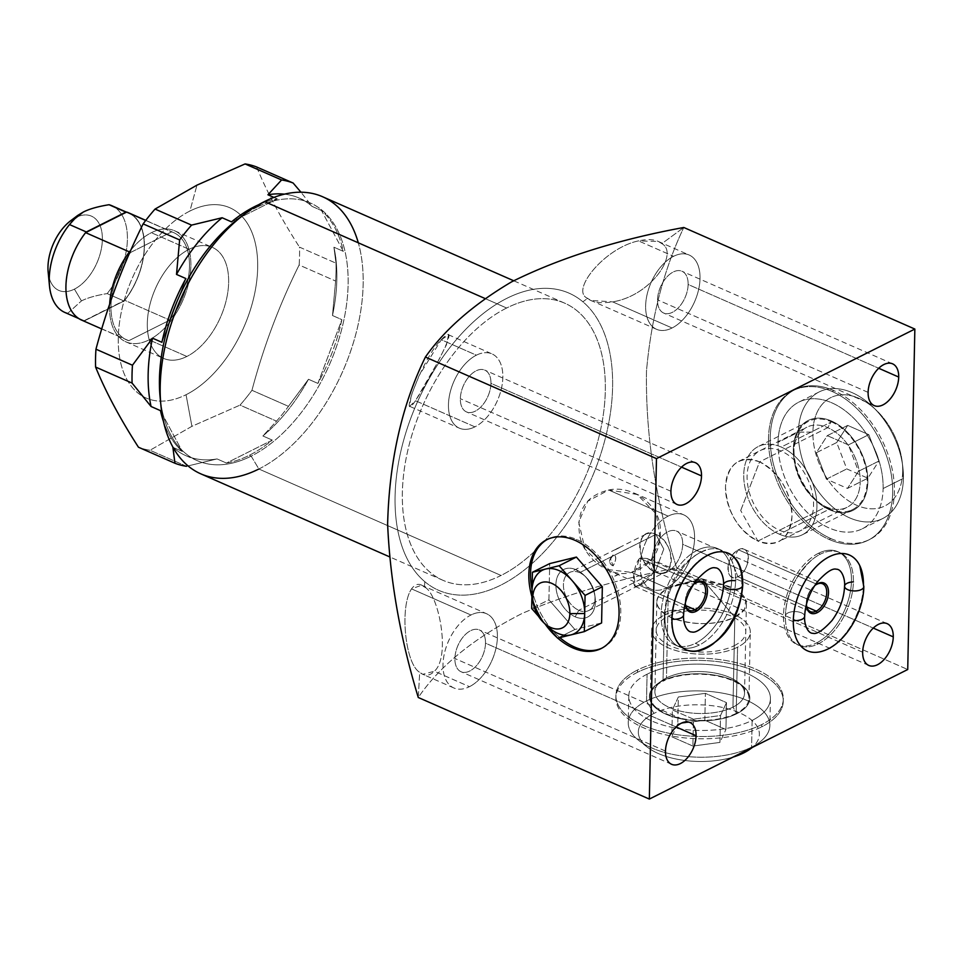 <?xml version="1.0" encoding="UTF-8"?>
<svg xmlns="http://www.w3.org/2000/svg" width="963" height="963" viewBox="0 0 963 963"><rect width="100%" height="100%" fill="white"/><g stroke="black" fill="none" stroke-linecap="round" stroke-linejoin="round"><path stroke-width="0.72" stroke-dasharray="4.82 3.61" d="M67.615 313.432L81.458 300.901L67.615 313.432L84.467 320.835A58.31 34.187 -66.3 0 1 84.07 320.727A58.31 34.187 113.7 0 1 85.924 232.48A58.31 34.187 113.7 0 0 81.711 319.86A58.31 34.187 113.7 0 0 84.07 320.727A58.31 34.187 113.7 0 0 84.467 320.835L67.615 313.432A58.31 34.187 -66.3 0 1 64.858 312.457M70.684 220.744A40.566 23.774 -66.3 0 1 75.921 217.457A40.566 23.774 -66.3 0 1 102.367 239.655A40.566 23.774 -66.3 0 1 74.416 289.129L81.458 300.901L74.416 289.129A40.566 23.774 -66.3 0 1 48.15 271.999M74.344 218.3A40.566 23.774 -66.3 0 1 75.921 217.457L83.324 212.029L75.921 217.457A40.566 23.774 -66.3 0 1 102.367 239.655A40.566 23.774 -66.3 0 1 74.416 289.129A40.566 23.774 -66.3 0 1 49.245 278.006M124.022 301.01A58.31 34.187 113.7 0 0 124.432 300.492A58.31 34.187 113.7 0 0 128.645 213.112A58.31 34.187 113.7 0 0 126.273 212.245A58.31 34.187 113.7 0 1 124.432 300.492A58.31 34.187 -66.3 0 1 124.022 301.01L107.17 293.595L124.022 301.01L84.467 320.835L124.022 301.01M111.792 205.697A58.31 34.187 -66.3 0 1 107.17 293.595A58.31 34.187 113.7 0 0 114.38 207.069M81.458 300.901C87.513 297.832 96.083 295.4 107.17 293.595C96.083 295.4 87.513 297.832 81.458 300.901M69.48 224.56L71.936 220.972M186.497 466.297L150.011 450.251A152.106 89.162 -66.3 0 1 138.455 447.217A152.106 89.162 113.7 0 0 150.011 450.251L186.497 466.297L217.072 458.93L226.474 463.059L272.276 440.091A140.694 82.481 -66.3 0 1 249.297 455.294A140.694 82.481 -66.3 0 1 226.474 463.059L272.276 440.091L262.875 435.962L276.525 421.156A152.106 89.162 113.7 0 0 288.455 406.338L251.957 390.304A152.106 89.162 -66.3 0 1 240.04 405.11L276.525 421.156L240.04 405.11L191.914 426.32L150.011 450.251L191.914 426.32L240.04 405.11A152.106 89.162 113.7 0 0 251.957 390.304L288.455 406.338L308.497 379.278L317.898 383.418L341.889 319.668A140.694 82.481 -66.3 0 1 317.898 383.418L341.889 319.668L332.488 315.527L335.618 281.04A152.106 89.162 113.7 0 0 335.991 263.176L299.505 247.13A152.106 89.162 -66.3 0 1 299.132 264.994L335.618 281.04L299.132 264.994C279.294 304.946 263.573 346.716 251.957 390.304C263.573 346.716 279.294 304.946 299.132 264.994A152.106 89.162 113.7 0 0 299.505 247.13L335.991 263.176L333.92 247.202L343.322 251.343L321.522 210.56A140.694 82.481 -66.3 0 1 343.322 251.343L321.522 210.56L312.12 206.419L300.962 192.215L312.12 206.419A140.694 82.481 113.7 0 0 284.41 194.165A140.694 82.481 -66.3 0 1 299.12 198.053A140.694 82.481 -66.3 0 1 312.12 206.419L321.522 210.56A140.694 82.481 -66.3 0 1 343.322 251.343L333.92 247.202L335.991 263.176A152.106 89.162 -66.3 0 1 335.618 281.04L332.488 315.527A140.694 82.481 113.7 0 0 336.219 261.972A140.694 82.481 113.7 0 0 333.92 247.202A140.694 82.481 -66.3 0 1 332.488 315.527L341.889 319.668A140.694 82.481 -66.3 0 1 317.898 383.418L308.497 379.278L288.455 406.338A152.106 89.162 -66.3 0 1 276.525 421.156L262.875 435.962A140.694 82.481 113.7 0 0 308.497 379.278A140.694 82.481 -66.3 0 1 262.875 435.962L272.276 440.091A140.694 82.481 -66.3 0 1 249.297 455.294A140.694 82.481 -66.3 0 1 226.474 463.059L217.072 458.93L186.497 466.297M189.904 211.053A103.944 60.934 -66.3 0 1 257.675 267.943A103.944 60.934 -66.3 0 1 186.052 394.722A103.944 60.934 -66.3 0 1 118.28 337.832A103.944 60.934 -66.3 0 1 189.904 211.053A103.944 60.934 -66.3 0 1 257.675 267.943A103.944 60.934 -66.3 0 1 186.052 394.722L191.914 426.32L186.052 394.722A103.944 60.934 -66.3 0 1 118.28 337.832A103.944 60.934 -66.3 0 1 189.904 211.053L196.97 185.137L189.904 211.053M189.097 249.309A60.645 35.547 113.7 0 0 147.315 323.267A60.645 35.547 113.7 0 0 186.858 356.466A60.645 35.547 113.7 0 0 228.64 282.496A60.645 35.547 113.7 0 0 189.097 249.309A60.645 35.547 113.7 0 0 149.566 306.078A60.645 35.547 113.7 0 0 163.578 358.392A60.645 35.547 113.7 0 0 186.858 356.466L149.096 339.867A60.645 35.547 -66.3 0 1 125.816 341.793A60.645 35.547 -66.3 0 1 109.662 304.115A60.645 35.547 -66.3 0 0 149.096 339.867L186.858 356.466A60.645 35.547 113.7 0 0 226.389 299.698A60.645 35.547 113.7 0 0 212.378 247.371A60.645 35.547 113.7 0 0 189.097 249.309L151.347 232.709L189.097 249.309M173.003 447.338L182.284 451.418L160.472 410.635L182.284 451.418A140.694 82.481 -66.3 0 1 163.397 421.252A140.694 82.481 -66.3 0 0 182.284 451.418L172.883 447.289A140.694 82.481 113.7 0 0 217.072 458.93A140.694 82.481 -66.3 0 1 185.871 455.655A140.694 82.481 -66.3 0 1 173.063 447.446M185.907 278.56L161.904 342.31L185.907 278.56M258.578 204.746A140.694 82.481 -66.3 0 1 277.332 198.908L231.529 221.875L277.332 198.908L273.913 197.403L277.332 198.908A140.694 82.481 -66.3 0 0 258.578 204.746M256.639 166.972C266.811 191.878 281.1 218.601 299.505 247.13C281.1 218.601 266.811 191.878 256.639 166.972M255.002 206.889L256.387 207.502A140.694 82.481 113.7 0 0 241.532 216.47A140.694 82.481 -66.3 0 1 256.387 207.502L264.476 201.568L256.387 207.502L255.002 206.889M160.52 400.764A140.694 82.481 113.7 0 0 197.162 460.615A140.694 82.481 113.7 0 0 251.174 456.125L249.297 455.294L251.174 456.125A140.694 82.481 -66.3 0 1 160.063 396.696M322.581 196.741A151.347 88.716 -66.3 0 1 357.538 327.324A151.347 88.716 -66.3 0 1 258.878 469.005L501.037 575.465A151.347 88.716 113.7 0 0 599.696 433.771A151.347 88.716 113.7 0 0 564.739 303.189A151.347 88.716 113.7 0 0 506.634 308.016L484.979 298.494L506.634 308.016A151.347 88.716 113.7 0 0 407.975 449.709A151.347 88.716 113.7 0 0 442.932 580.292A151.347 88.716 113.7 0 0 501.037 575.465L258.878 469.005L251.174 456.125A140.694 82.481 113.7 0 0 342.9 324.411A140.694 82.481 113.7 0 0 310.399 203.012A140.694 82.481 113.7 0 0 256.387 207.502A140.694 82.481 -66.3 0 1 348.125 284.506A140.694 82.481 -66.3 0 1 251.174 456.125L258.878 469.005A151.347 88.716 -66.3 0 1 200.773 473.832M258.878 469.005A151.347 88.716 113.7 0 0 358.308 242.808M130.775 213.906A58.562 34.331 -66.3 0 1 124.757 300.324L83.745 320.896A58.562 34.331 -66.3 0 1 81.602 320.089M130.86 250.079A60.645 35.547 -66.3 0 1 151.347 232.709A60.645 35.547 -66.3 0 1 174.628 230.771A60.645 35.547 -66.3 0 1 188.628 283.098A60.645 35.547 -66.3 0 1 149.096 339.867A60.645 35.547 -66.3 0 0 190.879 265.896A60.645 35.547 -66.3 0 0 151.347 232.709A60.645 35.547 -66.3 0 0 130.86 250.079M128.789 340.697L83.745 320.896L128.789 340.697L169.801 320.125A58.562 34.331 113.7 0 0 171.655 231.878L130.643 252.438A58.562 34.331 113.7 0 0 126.659 339.891A58.562 34.331 113.7 0 0 128.789 340.697L169.801 320.125A58.562 34.331 113.7 0 0 173.785 232.673A58.562 34.331 113.7 0 0 171.655 231.878L145.702 220.467L171.655 231.878L130.643 252.438A58.562 34.331 113.7 0 0 128.789 340.697M129.427 251.909L130.643 252.438L129.427 251.909M128.741 212.871A58.562 34.331 -66.3 0 1 124.757 300.324L169.801 320.125L124.757 300.324L83.745 320.896M713.992 643.176A52.676 30.876 113.7 0 0 742.485 578.366A52.676 30.876 113.7 0 1 713.992 643.176M793.307 620.497A52.303 30.66 113.7 0 0 827.41 649.122A52.303 30.66 113.7 0 0 863.45 585.335A52.303 30.66 -66.3 0 1 822.125 651.253M424.791 581.676A162.241 95.108 -66.3 0 1 429.029 378.953A162.241 95.108 -66.3 0 1 582.892 301.804A162.241 95.108 -66.3 0 1 578.643 504.528A162.241 95.108 -66.3 0 1 424.791 581.676A162.241 95.108 -66.3 0 1 429.029 378.953A162.241 95.108 -66.3 0 1 582.892 301.804L587.586 298.337C569.807 290.874 604.632 247.936 638.493 240.882L658.367 241.484L661.846 243.639C679.264 253.137 651.397 295.713 612.661 301.864L672.078 327.986A40.566 23.774 -66.3 0 1 645.631 305.789A40.566 23.774 -66.3 0 1 673.582 256.314A40.566 23.774 -66.3 0 1 700.029 278.512A40.566 23.774 -66.3 0 1 672.078 327.986A40.566 23.774 113.7 0 0 698.524 290.007A40.566 23.774 113.7 0 0 689.159 255.014A40.566 23.774 113.7 0 0 673.582 256.314L638.493 240.882L673.582 256.314A40.566 23.774 113.7 0 0 647.148 294.281A40.566 23.774 113.7 0 0 656.513 329.274A40.566 23.774 113.7 0 0 672.078 327.986L612.661 301.864L590.921 300.432L587.586 298.337C569.807 290.874 604.632 247.936 638.493 240.882C649.074 238.571 656.862 239.486 661.846 243.639L683.79 227.485L661.846 243.639C679.264 253.137 651.397 295.713 612.661 301.864C600.539 303.646 592.173 302.466 587.586 298.337L582.892 301.804A162.241 95.108 -66.3 0 1 578.643 504.528A162.241 95.108 -66.3 0 1 424.791 581.676L424.478 587.069C438.478 592.883 451.166 656.694 434.361 671.247L469.463 686.679A40.566 23.774 -66.3 0 1 443.004 664.482A40.566 23.774 -66.3 0 1 470.955 615.008A40.566 23.774 -66.3 0 1 497.402 637.205A40.566 23.774 -66.3 0 1 469.463 686.679A40.566 23.774 113.7 0 0 495.897 648.713A40.566 23.774 113.7 0 0 486.532 613.708A40.566 23.774 113.7 0 0 470.955 615.008L411.538 588.887L421.65 585.191L424.478 587.069L424.791 581.676M506.634 308.016A151.347 88.716 113.7 0 0 402.353 492.623A151.347 88.716 113.7 0 0 501.037 575.465A151.347 88.716 113.7 0 0 605.318 390.858A151.347 88.716 113.7 0 0 506.634 308.016M676.652 567.941C655.514 500.11 645.463 434.433 646.498 370.911C651.301 317.513 663.736 269.712 683.79 227.485C663.736 269.712 651.301 317.513 646.498 370.911C645.463 434.433 655.514 500.11 676.652 567.941L907.724 669.514L676.652 567.941C619.269 578.835 567.893 593.942 522.5 613.275C474.687 637.518 439.947 665.589 418.279 697.501L419.699 672.306C405.206 664.109 399.38 606.714 411.538 588.887L470.955 615.008A40.566 23.774 113.7 0 0 444.521 652.974A40.566 23.774 113.7 0 0 453.886 687.979A40.566 23.774 113.7 0 0 469.463 686.679L434.361 671.247L422.781 674.305L419.699 672.306C405.206 664.109 399.38 606.714 411.538 588.887C415.498 583.518 419.808 582.904 424.478 587.069C438.478 592.883 451.166 656.694 434.361 671.247C429.594 676.122 424.707 676.471 419.699 672.306L418.279 697.501C439.947 665.589 474.687 637.518 522.5 613.275C567.881 593.942 619.269 578.835 676.652 567.941M830.768 538.534A83.709 55.36 -116.6 0 0 894.398 491.864A83.709 55.36 -116.6 0 0 833.874 390.617A83.709 55.36 -116.6 0 0 770.231 437.286A83.709 55.36 -116.6 0 0 830.768 538.534L829.047 539.4A83.709 55.36 63.4 0 1 768.51 438.141A83.709 55.36 63.4 0 1 832.14 391.484A83.709 55.36 63.4 0 1 892.677 492.731A83.709 55.36 63.4 0 1 829.047 539.4A83.709 55.36 -116.6 0 0 868.108 540.267A83.709 55.36 -116.6 0 0 889.692 466.754A83.709 55.36 -116.6 0 0 832.14 391.484L833.874 390.617A83.709 55.36 63.4 0 1 891.425 465.887A83.709 55.36 63.4 0 1 869.842 539.4A83.709 55.36 63.4 0 1 830.768 538.534A83.709 55.36 63.4 0 1 773.217 463.263A83.709 55.36 63.4 0 1 794.8 389.75A83.709 55.36 63.4 0 1 833.874 390.617L832.14 391.484A83.709 55.36 -116.6 0 0 793.067 390.605A83.709 55.36 -116.6 0 0 771.483 464.13A83.709 55.36 -116.6 0 0 829.047 539.4L830.768 538.534M637.482 672.294A83.709 39.17 1.2 0 0 643.44 727.727A83.709 39.17 1.2 0 0 761.649 726.872A83.709 39.17 1.2 0 0 755.69 671.44A83.709 39.17 1.2 0 0 637.482 672.294L637.53 670.007A83.709 39.17 -178.8 0 1 755.738 669.165A83.709 39.17 -178.8 0 1 761.697 724.597A83.709 39.17 -178.8 0 1 643.477 725.452A83.709 39.17 -178.8 0 1 637.53 670.007A83.709 39.17 1.2 0 0 615.923 695.551A83.709 39.17 1.2 0 0 669.153 733.3A83.709 39.17 1.2 0 0 761.697 724.597L761.649 726.872A83.709 39.17 -178.8 0 1 669.104 735.576A83.709 39.17 -178.8 0 1 615.875 697.826A83.709 39.17 -178.8 0 1 637.482 672.294A83.709 39.17 -178.8 0 1 730.014 663.579A83.709 39.17 -178.8 0 1 783.256 701.329A83.709 39.17 -178.8 0 1 761.649 726.872L761.697 724.597A83.709 39.17 1.2 0 0 783.304 699.054A83.709 39.17 1.2 0 0 730.062 661.304A83.709 39.17 1.2 0 0 637.53 670.007L637.482 672.294M557.746 638.12A60.838 40.241 63.4 0 1 557.059 637.506A60.838 40.241 -116.6 0 0 557.746 638.12M545.01 623.904A60.838 40.241 63.4 0 1 531.913 596.699A60.838 40.241 -116.6 0 0 545.01 623.904M688.136 284.47A22.811 13.374 113.7 0 0 673.257 271.987A22.811 13.374 113.7 0 0 657.536 299.818A22.811 13.374 113.7 0 0 672.415 312.301A22.811 13.374 113.7 0 0 688.136 284.47L878.713 368.263L688.136 284.47A22.811 13.374 -66.3 0 1 679.493 306.523A22.811 13.374 -66.3 0 1 663.651 313.035A22.811 13.374 -66.3 0 1 657.536 299.818A22.811 13.374 -66.3 0 1 666.179 277.765A22.811 13.374 -66.3 0 1 682.021 271.265A22.811 13.374 -66.3 0 1 688.136 284.47M476.396 355.178A40.566 23.774 -66.3 0 1 502.842 377.388A40.566 23.774 -66.3 0 1 474.903 426.862A40.566 23.774 -66.3 0 1 448.457 404.653A40.566 23.774 -66.3 0 1 476.396 355.178L441.307 339.758L448.541 334.823L446.447 344.814L436.323 364.616L415.474 400.728L474.903 426.862A40.566 23.774 113.7 0 0 501.338 388.883A40.566 23.774 113.7 0 0 491.973 353.89A40.566 23.774 113.7 0 0 476.396 355.178A40.566 23.774 113.7 0 0 449.962 393.157A40.566 23.774 113.7 0 0 459.327 428.15A40.566 23.774 113.7 0 0 474.903 426.862L415.474 400.728L409.696 406.23L411.177 395.697L419.001 375.787L441.307 339.758L476.396 355.178M490.949 383.346A22.811 13.374 113.7 0 0 476.071 370.863A22.811 13.374 113.7 0 0 460.35 398.694A22.811 13.374 113.7 0 0 475.228 411.177A22.811 13.374 113.7 0 0 490.949 383.346L681.539 467.127L490.949 383.346A22.811 13.374 -66.3 0 1 482.307 405.399A22.811 13.374 -66.3 0 1 466.465 411.911A22.811 13.374 -66.3 0 1 460.35 398.694A22.811 13.374 -66.3 0 1 468.993 376.641A22.811 13.374 -66.3 0 1 484.834 370.129A22.811 13.374 -66.3 0 1 490.949 383.346M485.508 643.176A22.811 13.374 113.7 0 0 470.63 630.681A22.811 13.374 113.7 0 0 454.909 658.511A22.811 13.374 113.7 0 0 469.788 671.006A22.811 13.374 113.7 0 0 485.508 643.176L676.086 726.957L485.508 643.176A22.811 13.374 -66.3 0 1 476.866 665.216A22.811 13.374 -66.3 0 1 461.024 671.729A22.811 13.374 -66.3 0 1 454.909 658.511A22.811 13.374 -66.3 0 1 463.552 636.459A22.811 13.374 -66.3 0 1 479.393 629.958A22.811 13.374 -66.3 0 1 485.508 643.176M668.141 516.132A40.566 23.774 -66.3 0 1 694.588 538.329A40.566 23.774 -66.3 0 1 666.637 587.803A40.566 23.774 -66.3 0 1 640.19 565.606A40.566 23.774 -66.3 0 1 668.141 516.132L608.712 490.011L637.037 494.428L656.285 514.061L660.353 539.196L650.844 560.562L631.547 572.383L666.637 587.803A40.566 23.774 113.7 0 0 693.083 549.837A40.566 23.774 113.7 0 0 683.718 514.844A40.566 23.774 113.7 0 0 668.141 516.132A40.566 23.774 113.7 0 0 641.695 554.11A40.566 23.774 113.7 0 0 651.072 589.103A40.566 23.774 113.7 0 0 666.637 587.803L631.547 572.383L606.16 569.338L584.962 549.103L578.739 522.115L587.803 501.169L608.712 490.011L668.141 516.132M682.695 544.3A22.811 13.374 113.7 0 0 667.816 531.817A22.811 13.374 113.7 0 0 652.095 559.635A22.811 13.374 113.7 0 0 666.974 572.13A22.811 13.374 113.7 0 0 682.695 544.3L873.272 628.081L682.695 544.3A22.811 13.374 -66.3 0 1 674.052 566.352A22.811 13.374 -66.3 0 1 658.211 572.853A22.811 13.374 -66.3 0 1 652.095 559.635A22.811 13.374 -66.3 0 1 660.738 537.595A22.811 13.374 -66.3 0 1 676.568 531.082A22.811 13.374 -66.3 0 1 682.695 544.3M670.922 491.262L460.35 398.694L670.922 491.262M665.481 751.08L454.909 658.511L665.481 751.08M862.667 652.216L652.095 559.635L862.667 652.216M868.108 392.386L657.536 299.818L868.108 392.386M441.307 339.758C464.876 315.057 427.632 382.179 415.474 400.728C397.382 427.704 422.649 356.996 441.307 339.758M608.712 490.011C631.463 484.822 657.789 503.781 660.137 526.027C662.075 550.078 652.541 565.534 631.547 572.383C611.722 578.643 584.3 560.009 579.654 535.332C576.175 510.751 585.853 495.644 608.712 490.011M883.119 488.53A70.829 46.838 -116.6 0 0 831.9 402.859A70.829 46.838 -116.6 0 0 778.056 442.342A70.829 46.838 -116.6 0 0 829.275 528.025A70.829 46.838 -116.6 0 0 883.119 488.53A70.829 46.838 -116.6 0 0 854.554 419.061A70.829 46.838 -116.6 0 0 798.845 402.125A70.829 46.838 -116.6 0 0 778.056 442.342L798.363 432.17A70.829 46.838 63.4 0 1 819.14 391.941A70.829 46.838 63.4 0 1 874.849 408.89A70.829 46.838 63.4 0 1 903.414 478.358L883.119 488.53L903.414 478.358A70.829 46.838 -116.6 0 0 902.788 466.634A70.829 46.838 -116.6 0 0 872.815 406.868A70.829 46.838 -116.6 0 0 798.363 432.17L812.892 432.062A60.537 40.037 63.4 0 1 876.535 410.443A60.537 40.037 63.4 0 1 902.15 461.518A60.537 40.037 63.4 0 1 902.692 471.533L903.414 478.358A70.829 46.838 63.4 0 1 882.638 518.576A70.829 46.838 63.4 0 1 826.928 501.639A70.829 46.838 63.4 0 1 798.363 432.17L778.056 442.342A70.829 46.838 -116.6 0 0 806.633 511.81A70.829 46.838 -116.6 0 0 862.342 528.759A70.829 46.838 -116.6 0 0 883.119 488.53M647.076 674.208A70.829 33.151 1.2 0 0 652.12 721.118A70.829 33.151 1.2 0 0 752.139 720.396A70.829 33.151 1.2 0 0 747.107 673.486A70.829 33.151 1.2 0 0 647.076 674.208A70.829 33.151 1.2 0 0 628.803 695.816A70.829 33.151 1.2 0 0 673.847 727.763A70.829 33.151 1.2 0 0 752.139 720.396L751.585 747.144A70.829 33.151 -178.8 0 1 673.281 754.51A70.829 33.151 -178.8 0 1 628.237 722.563A70.829 33.151 -178.8 0 1 646.522 700.956L647.076 674.208L646.522 700.956A70.829 33.151 1.2 0 0 638.613 740.342A70.829 33.151 1.2 0 0 751.585 747.144L748.72 749.238L751.585 747.144L752.139 720.396A70.829 33.151 1.2 0 0 770.424 698.789A70.829 33.151 1.2 0 0 725.38 666.841A70.829 33.151 1.2 0 0 647.076 674.208M663.772 549.079L655.141 572.034C675.484 582.158 676.327 542.193 655.923 534.405L663.772 549.079L655.923 534.405A21.294 14.084 63.4 0 1 670.573 553.556A21.294 14.084 63.4 0 1 665.084 572.251A21.294 14.084 63.4 0 1 655.141 572.034L578.811 610.301A21.294 14.084 -116.6 0 0 588.754 610.53A21.294 14.084 -116.6 0 0 594.243 591.824A21.294 14.084 -116.6 0 0 579.606 572.672L655.923 534.405C635.58 524.281 634.737 564.246 655.141 572.034L663.772 549.079M639.673 558.275C631.716 566.954 631.475 595.002 639.107 585.155C646.137 582.41 651.157 577.451 654.166 570.265C653.227 560.863 648.388 556.867 639.673 558.275L695.743 582.928L639.673 558.275L646.859 558.396L653.564 572.419L639.107 585.155L635.171 586.467L634.087 574.935L639.673 558.275M575.152 616.802A26.615 17.599 -116.6 0 0 595.146 597.554A26.615 17.599 -116.6 0 0 583.879 575.092A26.615 17.599 -116.6 0 0 576.139 569.759L579.606 572.672A21.294 14.084 63.4 0 1 585.805 576.945A21.294 14.084 63.4 0 1 594.809 594.905A21.294 14.084 63.4 0 1 578.811 610.301L575.152 616.802L578.811 610.301L655.141 572.034A21.294 14.084 63.4 0 1 640.503 552.882A21.294 14.084 63.4 0 1 645.992 534.176A21.294 14.084 63.4 0 1 655.923 534.405L579.606 572.672A21.294 14.084 -116.6 0 0 569.663 572.455A21.294 14.084 -116.6 0 0 564.174 591.15A21.294 14.084 -116.6 0 0 578.811 610.301A21.294 14.084 63.4 0 1 563.415 584.541A21.294 14.084 63.4 0 1 579.606 572.672L576.139 569.759A26.615 17.599 -116.6 0 0 555.904 584.601A26.615 17.599 -116.6 0 0 575.152 616.802A26.615 17.599 -116.6 0 0 595.387 601.959A26.615 17.599 -116.6 0 0 576.139 569.759A26.615 17.599 -116.6 0 0 555.904 584.601A26.615 17.599 -116.6 0 0 575.152 616.802M602.056 648.075A60.838 40.241 -116.6 0 0 618.764 594.905A60.838 40.241 -116.6 0 0 576.765 539.521A60.838 40.241 -116.6 0 0 547.526 539.328A60.838 40.241 63.4 0 1 548.368 538.895A60.838 40.241 63.4 0 1 576.765 539.521A60.838 40.241 63.4 0 1 618.595 594.231A60.838 40.241 63.4 0 1 602.91 647.666A60.838 40.241 63.4 0 1 602.056 648.075M532.07 589.573A60.838 40.241 -116.6 0 0 559.828 637.602A60.838 40.241 63.4 0 1 532.07 589.573M601.586 622.953L574.887 629.489L548.934 599.817L549.692 563.608L548.934 599.817L531.672 608.472L548.934 599.817L574.887 629.489L557.613 638.144L574.887 629.489L601.586 622.953M575.067 540.375L576.765 539.521L575.067 540.375M619.365 547.706L615.297 549.753L619.365 547.706A15.215 8.92 113.7 0 0 615.297 549.753L619.365 547.706L615.297 549.753A15.215 8.92 -66.3 0 1 619.365 547.706M618.824 574.044L614.743 576.091A15.215 8.92 113.7 0 0 618.824 574.044A15.215 8.92 -66.3 0 1 614.743 576.091L618.824 574.044M613.142 565.835C608.484 563.632 608.556 559.888 613.383 554.616C616.476 556.133 616.392 559.876 613.142 565.835L610.542 559.034L613.383 554.616C608.315 560.069 608.231 563.812 613.142 565.835C616.537 559.647 616.609 555.904 613.383 554.616L610.542 559.034L613.142 565.835M694.167 583.867A15.215 8.92 113.7 0 0 685.379 603.861A15.215 8.92 -66.3 0 1 685.319 603.38A15.215 8.92 -66.3 0 1 693.769 584.156A15.215 8.92 -66.3 0 1 694.167 583.867M685.74 605.655L639.107 585.155L685.74 605.655M693.48 584.445A16.479 9.654 113.7 0 0 685.343 602.97A16.479 9.654 -66.3 0 1 693.48 584.445M697.368 550.234A52.676 30.876 113.7 0 0 661.075 614.49A52.676 30.876 113.7 0 0 695.418 643.32A52.676 30.876 113.7 0 0 731.724 579.064A52.676 30.876 113.7 0 0 697.368 550.234L701.257 551.931A52.676 30.876 113.7 0 0 664.952 616.188A52.676 30.876 113.7 0 0 679.071 646.703A52.676 30.876 113.7 0 0 699.307 645.029L695.418 643.32A52.676 30.876 -66.3 0 1 675.195 645.005A52.676 30.876 -66.3 0 1 663.025 599.552A52.676 30.876 -66.3 0 1 697.368 550.234A52.676 30.876 -66.3 0 1 717.591 548.549A52.676 30.876 -66.3 0 1 729.761 594.002A52.676 30.876 -66.3 0 1 695.418 643.32L699.307 645.029A52.676 30.876 113.7 0 0 735.6 580.773A52.676 30.876 113.7 0 0 721.48 550.258A52.676 30.876 113.7 0 0 701.257 551.931L697.368 550.234M671.488 619.065A52.676 30.876 -66.3 0 1 707.781 554.808L707.781 554.808A52.676 30.876 -66.3 0 1 728.004 553.123A52.676 30.876 -66.3 0 1 728.257 553.244A52.676 30.876 -66.3 0 0 707.781 554.808A52.676 30.876 -66.3 0 0 671.488 619.065A9.63 4.514 1.2 0 0 671.981 619.125A9.63 4.514 -178.8 0 1 671.488 619.065A52.676 30.876 -66.3 0 0 685.608 649.58A52.676 30.876 -66.3 0 0 685.849 649.688A52.676 30.876 -66.3 0 1 671.488 619.065M736.996 561.2A52.676 30.876 -66.3 0 1 742.124 583.638A52.676 30.876 -66.3 0 1 705.831 647.894A52.676 30.876 -66.3 0 1 697.633 650.735M731.615 560.382L738.416 549.801C725.271 555.567 724.67 584.108 737.851 576.681L731.615 560.382L737.851 576.681A15.215 8.92 -66.3 0 1 732.012 577.162A15.215 8.92 -66.3 0 1 728.497 564.041A15.215 8.92 -66.3 0 1 738.416 549.801L816.817 584.264L738.416 549.801L731.615 560.382M815.24 585.215A15.215 8.92 113.7 0 0 806.452 605.209A15.215 8.92 -66.3 0 1 806.404 604.728A15.215 8.92 -66.3 0 1 814.854 585.504A15.215 8.92 -66.3 0 1 815.24 585.215M806.825 607.003L737.851 576.681C750.996 570.915 751.585 542.374 738.416 549.801A15.215 8.92 -66.3 0 1 744.255 549.319A15.215 8.92 -66.3 0 1 747.77 562.44A15.215 8.92 -66.3 0 1 737.851 576.681L806.825 607.003M814.566 585.793A16.479 9.654 113.7 0 0 806.416 604.307A16.479 9.654 -66.3 0 1 814.566 585.793M818.406 553.328A50.702 29.721 113.7 0 0 783.473 615.164A50.702 29.721 113.7 0 0 816.54 642.923A50.702 29.721 113.7 0 0 851.473 581.074A50.702 29.721 113.7 0 0 818.406 553.328L820.344 554.17A50.702 29.721 113.7 0 0 785.411 616.019A50.702 29.721 113.7 0 0 799.001 645.391A50.702 29.721 113.7 0 0 818.466 643.765L816.54 642.923A50.702 29.721 -66.3 0 1 797.063 644.536A50.702 29.721 -66.3 0 1 785.363 600.792A50.702 29.721 -66.3 0 1 818.406 553.328A50.702 29.721 -66.3 0 1 837.882 551.703A50.702 29.721 -66.3 0 1 849.583 595.459A50.702 29.721 -66.3 0 1 816.54 642.923L818.466 643.765A50.702 29.721 113.7 0 0 853.399 581.929A50.702 29.721 113.7 0 0 839.808 552.557A50.702 29.721 113.7 0 0 820.344 554.17L818.406 553.328M664.952 616.188A9.63 4.514 -178.8 0 1 664.338 614.55A9.63 4.514 -178.8 0 1 674.052 610.241A9.63 4.514 -178.8 0 1 683.598 614.948A9.63 4.514 1.2 0 0 674.052 610.241A9.63 4.514 1.2 0 0 664.338 614.55A9.63 4.514 1.2 0 0 664.952 616.188A52.676 30.876 113.7 0 0 670.079 638.625A52.676 30.876 113.7 0 0 699.307 645.029A52.676 30.876 113.7 0 0 735.6 580.773A52.676 30.876 113.7 0 0 709.442 549.091A52.676 30.876 113.7 0 0 701.257 551.931A52.676 30.876 113.7 0 0 664.952 616.188M705.831 647.894A52.676 30.876 -66.3 0 0 742.124 583.638A9.63 4.514 -178.8 0 1 742.75 585.287M723.49 584.878A9.63 4.514 -178.8 0 1 735.6 580.773M804.671 616.296A9.63 4.514 1.2 0 0 795.137 611.589A9.63 4.514 1.2 0 0 785.411 615.887A9.63 4.514 1.2 0 0 785.411 616.019A50.702 29.721 113.7 0 0 785.435 619.293A50.702 29.721 113.7 0 0 818.466 643.765A50.702 29.721 113.7 0 0 853.399 581.929A50.702 29.721 113.7 0 0 820.344 554.17A50.702 29.721 113.7 0 0 811.412 560.201A50.702 29.721 113.7 0 0 785.411 616.019A9.63 4.514 -178.8 0 1 785.411 615.887A9.63 4.514 -178.8 0 1 795.137 611.589A9.63 4.514 -178.8 0 1 804.671 616.296M859.766 565.63A52.303 30.66 -66.3 0 1 863.45 585.335A9.63 4.514 -178.8 0 1 863.823 586.636M844.563 586.226A9.63 4.514 -178.8 0 1 853.399 581.929M749.888 749.214A60.537 28.336 -178.8 0 0 735.563 711.212A60.537 28.336 -178.8 0 0 653.961 713.402A60.537 28.336 -178.8 0 0 653.311 751.056A60.537 28.336 -178.8 0 0 733.132 757.062A60.537 28.336 -178.8 0 1 647.208 747.071A60.537 28.336 -178.8 0 1 653.961 713.402L646.522 700.956A70.829 33.151 -178.8 0 1 724.826 693.589A70.829 33.151 -178.8 0 1 769.87 725.536A70.829 33.151 -178.8 0 1 751.585 747.144A70.829 33.151 1.2 0 0 758.76 742.858A70.829 33.151 1.2 0 0 741.992 698.392A70.829 33.151 1.2 0 0 646.522 700.956L653.961 713.402A60.537 28.336 -178.8 0 1 733.938 710.622A60.537 28.336 -178.8 0 1 751.947 747.625M725.921 729.497L704.832 720.228L677.771 723.875L671.801 736.791L692.891 746.06L719.951 742.413L725.921 729.497L704.832 720.228L705.398 693.348L726.475 702.617L720.517 715.533L693.456 719.18L672.367 709.912L678.337 696.995L705.398 693.348L726.475 702.617L725.921 729.497L726.475 702.617L720.517 715.533L719.951 742.413L725.921 729.497M692.891 746.06L719.951 742.413L720.517 715.533L693.456 719.18L692.891 746.06L693.456 719.18L672.367 709.912L671.801 736.791L692.891 746.06M677.771 723.875L671.801 736.791L672.367 709.912L678.337 696.995L677.771 723.875L678.337 696.995L705.398 693.348L704.832 720.228L677.771 723.875M902.692 471.533A60.537 40.037 63.4 0 1 856.673 505.286A60.537 40.037 63.4 0 1 812.892 432.062A60.537 40.037 63.4 0 1 858.912 398.309A60.537 40.037 63.4 0 1 902.692 471.533A60.537 40.037 63.4 0 1 856.673 505.286A60.537 40.037 63.4 0 1 812.892 432.062L798.363 432.17A70.829 46.838 -116.6 0 0 849.583 517.841A70.829 46.838 -116.6 0 0 903.414 478.358L902.692 471.533M846.79 468.921L867.88 478.19L878.882 461.072L868.795 434.674L847.705 425.405L836.703 442.535L846.79 468.921L867.88 478.19L847.476 488.422L826.386 479.153L816.299 452.754L827.301 435.637L848.391 444.906L858.478 471.304L847.476 488.422L826.386 479.153L846.79 468.921L826.386 479.153L816.299 452.754L836.703 442.535L846.79 468.921M836.703 442.535L816.299 452.754L827.301 435.637L847.705 425.405L836.703 442.535M847.705 425.405L827.301 435.637L848.391 444.906L868.795 434.674L847.705 425.405M868.795 434.674L848.391 444.906L858.478 471.304L878.882 461.072L868.795 434.674M847.476 488.422L867.88 478.19L878.882 461.072L858.478 471.304L847.476 488.422M545.359 624.12A35.487 23.473 63.4 0 1 544.637 623.314L538.473 616.26L544.637 623.314A35.487 23.473 63.4 0 1 532.816 599.094M547.381 626.191A35.487 23.473 63.4 0 1 544.637 623.314L545.973 624.831L544.637 623.314A35.487 23.473 63.4 0 1 532.358 596.241M740.691 510.522L759.578 461.867C779.717 473.086 790.515 491.154 791.983 516.072C789.516 539.256 778.152 547.586 757.917 541.062L740.691 510.522L757.917 541.062A44.816 29.636 -116.6 0 0 778.838 541.531A44.816 29.636 -116.6 0 0 790.394 502.168A44.816 29.636 -116.6 0 0 759.578 461.867L827.795 427.656A44.816 29.636 63.4 0 1 858.611 467.958A44.816 29.636 63.4 0 1 847.055 507.32A44.816 29.636 63.4 0 1 826.134 506.851L757.917 541.062C737.778 529.843 726.981 511.774 725.512 486.857C727.98 463.672 739.343 455.343 759.578 461.867L740.691 510.522M831.526 421.06A50.22 33.211 63.4 0 1 867.844 481.813A50.22 33.211 63.4 0 1 829.661 509.812L826.134 506.851A44.816 29.636 -116.6 0 0 860.2 481.873A44.816 29.636 -116.6 0 0 827.795 427.656L831.526 421.06L827.795 427.656L759.578 461.867A44.816 29.636 -116.6 0 0 738.657 461.397A44.816 29.636 -116.6 0 0 727.101 500.76A44.816 29.636 -116.6 0 0 757.917 541.062L826.134 506.851A44.816 29.636 63.4 0 1 795.318 466.549A44.816 29.636 63.4 0 1 806.874 427.199A44.816 29.636 63.4 0 1 827.795 427.656A44.816 29.636 -116.6 0 0 794.126 460.061A44.816 29.636 -116.6 0 0 813.085 497.871A44.816 29.636 -116.6 0 0 826.134 506.851L829.661 509.812A50.22 33.211 63.4 0 1 815.035 499.749A50.22 33.211 63.4 0 1 793.789 457.377A50.22 33.211 63.4 0 1 831.526 421.06A50.22 33.211 63.4 0 1 867.844 481.813A50.22 33.211 63.4 0 1 829.661 509.812A50.22 33.211 63.4 0 1 793.343 449.059A50.22 33.211 63.4 0 1 831.526 421.06M723.153 584.601L702.087 578.847L734.829 617.247C714.606 625.529 693.516 625.685 671.548 617.704C653.131 607.942 652.071 598.047 668.358 588.02L702.087 578.847L668.358 588.02A44.816 20.969 1.2 0 0 656.79 601.694A44.816 20.969 1.2 0 0 685.295 621.905A44.816 20.969 1.2 0 0 734.829 617.247L732.951 707.143A44.816 20.969 -178.8 0 1 683.405 711.801A44.816 20.969 -178.8 0 1 654.9 691.59A44.816 20.969 -178.8 0 1 666.468 677.916L668.358 588.02L680.805 583.71L723.153 584.601L738.115 591.077L745.783 599.877L744.604 609.218L734.829 617.247L702.087 578.847L680.805 583.71M736.864 713.679A50.22 23.509 -178.8 0 1 669.165 715.497A50.22 23.509 -178.8 0 1 657.272 683.971A50.22 23.509 -178.8 0 1 662.363 680.925L666.468 677.916A44.816 20.969 1.2 0 0 661.93 680.624A44.816 20.969 1.2 0 0 672.547 708.756A44.816 20.969 1.2 0 0 732.951 707.143L736.864 713.679L732.951 707.143L734.829 617.247A44.816 20.969 1.2 0 0 746.397 603.572A44.816 20.969 1.2 0 0 717.904 583.361A44.816 20.969 1.2 0 0 668.358 588.02L666.468 677.916A44.816 20.969 -178.8 0 1 716.015 673.257A44.816 20.969 -178.8 0 1 744.519 693.468A44.816 20.969 -178.8 0 1 732.951 707.143A44.816 20.969 1.2 0 0 737.947 682.213A44.816 20.969 1.2 0 0 666.468 677.916L662.363 680.925A50.22 23.509 -178.8 0 1 742.473 685.752A50.22 23.509 -178.8 0 1 736.864 713.679A50.22 23.509 -178.8 0 1 665.939 714.197A50.22 23.509 -178.8 0 1 662.363 680.925A50.22 23.509 -178.8 0 1 733.288 680.42A50.22 23.509 -178.8 0 1 736.864 713.679M831.502 421.854A49.318 32.622 63.4 0 1 865.424 466.212A49.318 32.622 63.4 0 1 852.7 509.535A49.318 32.622 63.4 0 1 829.685 509.018L779.416 534.224A49.318 32.622 -116.6 0 0 802.444 534.73A49.318 32.622 -116.6 0 0 815.155 491.419A49.318 32.622 -116.6 0 0 781.246 447.061L831.502 421.854L781.246 447.061A49.318 32.622 -116.6 0 0 758.23 446.543A49.318 32.622 -116.6 0 0 745.506 489.866A49.318 32.622 -116.6 0 0 779.416 534.224L829.685 509.018A49.318 32.622 63.4 0 1 795.763 464.66A49.318 32.622 63.4 0 1 808.487 421.349A49.318 32.622 63.4 0 1 831.502 421.854M779.416 534.224A49.318 32.622 63.4 0 1 743.749 474.554A49.318 32.622 63.4 0 1 781.246 447.061A49.318 32.622 63.4 0 1 816.913 506.719A49.318 32.622 63.4 0 1 779.416 534.224M781.162 451.045A44.816 29.636 -116.6 0 0 747.095 476.023A44.816 29.636 -116.6 0 0 779.5 530.24A44.816 29.636 -116.6 0 0 813.566 505.25A44.816 29.636 -116.6 0 0 781.162 451.045M736.189 713.39A49.318 23.088 -178.8 0 1 681.672 718.518A49.318 23.088 -178.8 0 1 650.302 696.273A49.318 23.088 -178.8 0 1 663.025 681.226L664.422 614.996A49.318 23.088 1.2 0 0 651.686 630.055A49.318 23.088 1.2 0 0 683.056 652.288A49.318 23.088 1.2 0 0 737.574 647.16L736.189 713.39L737.574 647.16A49.318 23.088 1.2 0 0 750.309 632.113A49.318 23.088 1.2 0 0 718.94 609.868A49.318 23.088 1.2 0 0 664.422 614.996L663.025 681.226A49.318 23.088 -178.8 0 1 717.555 676.098A49.318 23.088 -178.8 0 1 748.925 698.344A49.318 23.088 -178.8 0 1 736.189 713.39M664.422 614.996A49.318 23.088 -178.8 0 1 734.071 614.502A49.318 23.088 -178.8 0 1 737.574 647.16A49.318 23.088 -178.8 0 1 667.925 647.666A49.318 23.088 -178.8 0 1 664.422 614.996M734.239 645.692A44.816 20.969 1.2 0 0 731.049 616.019A44.816 20.969 1.2 0 0 667.756 616.476A44.816 20.969 1.2 0 0 670.946 646.149A44.816 20.969 1.2 0 0 734.239 645.692M78.785 318.572L81.711 319.86M128.645 213.112L126.466 212.149M185.871 455.655L197.162 460.615M442.932 580.292L389.401 556.758M336.219 261.972L335.75 257.145M299.12 198.053L310.399 203.012M564.739 303.189L513.664 280.739M125.816 341.793L163.578 358.392M174.628 230.771L212.378 247.371M101.729 328.937L126.659 339.891M173.785 232.673L145.774 220.358M658.198 241.4L689.159 255.014M656.513 329.274L591.33 300.625M448.361 334.715L491.973 353.89M409.961 406.446L459.327 428.15M421.349 585.059L486.532 613.708M453.886 687.979L422.926 674.365M634.352 493.14L683.718 514.844M607.46 569.927L651.072 589.103M695.406 462.709L484.834 370.129M677.037 504.48L466.465 411.911M689.965 722.527L479.393 629.958M671.596 764.297L461.024 671.729M887.152 623.651L676.568 531.082M868.782 665.433L658.211 572.853M892.593 363.833L682.021 271.265M874.223 405.604L663.651 313.035M869.842 539.4L868.108 540.267M794.8 389.75L793.067 390.605M615.875 697.826L615.923 695.551M783.256 701.329L783.304 699.054M588.754 610.53L665.084 572.251M595.146 597.554L594.809 594.905M583.879 575.092L585.805 576.945M601.213 648.52L602.91 647.666M645.992 534.176L569.663 572.455M546.671 539.737L548.368 538.895M635.05 586.419L689.339 610.289M694.576 583.554L693.769 584.156M685.415 604.379L685.319 603.38M679.071 646.703L675.195 645.005M647.292 558.576L701.582 582.434M721.48 550.258L717.591 548.549M810.413 611.637L732.012 577.162M815.649 584.902L814.854 585.504M806.5 605.715L806.404 604.728M799.001 645.391L797.063 644.536M744.255 549.319L822.655 583.783M839.808 552.557L837.882 551.703M670.079 638.625C666.023 631.872 664.109 623.843 664.338 614.55C666.468 588.212 678.638 558.191 709.442 549.091M811.412 560.201C794.571 576.945 785.904 595.507 785.411 615.887L785.435 619.293M628.803 695.816L628.237 722.563M647.208 747.071L638.613 740.342M770.424 698.789L769.87 725.536M758.76 742.858L752.488 747.348M819.14 391.941L798.845 402.125M876.535 410.443L872.815 406.868M902.15 461.518L902.788 466.634M862.342 528.759L882.638 518.576M847.055 507.32L778.838 541.531M738.657 461.397L806.874 427.199M815.035 499.749L813.085 497.871M793.789 457.377L794.126 460.061M654.9 691.59L656.79 601.694M657.272 683.971L661.93 680.624M746.397 603.572L744.519 693.468M742.473 685.752L737.947 682.213M852.7 509.535L802.444 534.73M808.487 421.349L758.23 446.543M650.302 696.273L651.686 630.055M748.925 698.344L750.309 632.113"/><path stroke-width="1.44" d="M78.785 318.572L64.858 312.457A58.31 34.187 -66.3 0 1 69.48 224.56L86.333 231.963A58.31 34.187 113.7 0 0 85.924 232.48L126.273 212.245A58.31 34.187 113.7 0 0 125.888 212.125L109.036 204.722A58.31 34.187 -66.3 0 1 111.792 205.697L126.466 212.149M114.38 207.069A58.31 34.187 113.7 0 0 109.036 204.722C97.949 206.515 89.378 208.947 83.324 212.029L77.847 215.339L69.48 224.56A58.31 34.187 113.7 0 0 49.486 285.963L48.15 271.999A40.566 23.774 -66.3 0 1 70.684 220.744L77.425 215.64M49.486 285.963A58.31 34.187 113.7 0 0 67.615 313.432M49.245 278.006A40.566 23.774 -66.3 0 1 74.344 218.3M71.936 220.972L83.324 212.029C89.378 208.947 97.949 206.515 109.036 204.722L125.888 212.125L86.333 231.963L69.48 224.56M174.953 463.251A152.106 89.162 113.7 0 0 186.497 466.297A152.106 89.162 -66.3 0 1 174.953 463.251L138.455 447.217L174.953 463.251L172.883 447.289L174.953 463.251M132.461 365.23A152.106 89.162 113.7 0 0 132.087 383.093L95.59 367.047A152.106 89.162 -66.3 0 1 95.963 349.196L132.461 365.23L95.963 349.196C107.579 305.62 123.3 263.85 143.138 223.885A152.106 89.162 -66.3 0 1 155.055 209.067L191.553 225.113A152.106 89.162 113.7 0 0 179.624 239.931L143.138 223.885L179.624 239.931L176.506 274.419L185.907 278.56L176.506 274.419L179.624 239.931A152.106 89.162 -66.3 0 1 191.553 225.113L155.055 209.067L196.97 185.137L245.084 163.927A152.106 89.162 -66.3 0 1 256.639 166.972L293.125 183.018A152.106 89.162 113.7 0 0 281.581 179.973L245.084 163.927L281.581 179.973L267.931 194.779L273.913 197.403L267.931 194.779L281.581 179.973A152.106 89.162 -66.3 0 1 293.125 183.018L256.639 166.972A152.106 89.162 113.7 0 0 245.084 163.927L196.97 185.137L155.055 209.067A152.106 89.162 113.7 0 0 143.138 223.885C123.3 263.85 107.579 305.62 95.963 349.196A152.106 89.162 113.7 0 0 95.59 367.047L132.087 383.093L151.071 406.506L160.472 410.635L151.071 406.506L132.087 383.093A152.106 89.162 -66.3 0 1 132.461 365.23L152.503 338.169L132.461 365.23M163.397 421.252A140.694 82.481 -66.3 0 1 160.472 410.635A140.694 82.481 -66.3 0 0 163.397 421.252M161.904 342.31A140.694 82.481 -66.3 0 1 185.907 278.56A140.694 82.481 -66.3 0 0 161.904 342.31L152.503 338.169A140.694 82.481 113.7 0 0 151.071 406.506A140.694 82.481 -66.3 0 1 152.503 338.169L161.904 342.31M231.529 221.875A140.694 82.481 -66.3 0 1 254.509 206.672A140.694 82.481 -66.3 0 1 258.578 204.746A140.694 82.481 -66.3 0 0 254.509 206.672L254.509 206.672A140.694 82.481 -66.3 0 0 231.529 221.875L222.128 217.746L191.553 225.113L222.128 217.746A140.694 82.481 113.7 0 0 176.506 274.419A140.694 82.481 -66.3 0 1 222.128 217.746L231.529 221.875M138.455 447.217C120.062 418.688 105.774 391.965 95.59 367.047C105.774 391.965 120.062 418.688 138.455 447.217M300.962 192.215L293.125 183.018L300.962 192.215M389.401 556.758L200.773 473.832A151.347 88.716 -66.3 0 1 165.817 343.249A151.347 88.716 -66.3 0 1 264.476 201.568A151.347 88.716 113.7 0 0 244.939 213.822A151.347 88.716 113.7 0 0 160.869 405.074L160.063 396.696A140.694 82.481 -66.3 0 1 238.222 218.89A140.694 82.481 -66.3 0 1 241.532 216.47A140.694 82.481 113.7 0 0 160.52 400.764M160.869 405.074A151.347 88.716 113.7 0 0 258.878 469.005M358.308 242.808A151.347 88.716 113.7 0 0 264.476 201.568L484.979 298.494L264.476 201.568A151.347 88.716 -66.3 0 1 322.581 196.741L513.664 280.739M284.41 194.165A140.694 82.481 113.7 0 0 267.931 194.779A140.694 82.481 -66.3 0 1 284.41 194.165M83.745 320.896A58.562 34.331 -66.3 0 1 85.599 232.637L85.924 232.48A58.31 34.187 -66.3 0 1 86.333 231.963L125.888 212.125A58.31 34.187 -66.3 0 1 126.273 212.245L126.61 212.077A58.562 34.331 -66.3 0 1 130.775 213.906M109.662 304.115A60.645 35.547 -66.3 0 1 130.86 250.079A60.645 35.547 -66.3 0 0 109.662 304.115M101.729 328.937L81.602 320.089A58.562 34.331 -66.3 0 1 85.599 232.637L129.427 251.909L85.599 232.637L126.61 212.077A58.562 34.331 -66.3 0 1 128.741 212.871L145.774 220.358M145.702 220.467L126.61 212.077L145.702 220.467M914.85 329.057L907.724 669.514L649.339 799.073L656.477 458.617L914.85 329.057L907.724 669.514L649.339 799.073L418.279 697.501L649.339 799.073L656.477 458.617L425.405 357.044C401.836 405.218 389.245 460.928 387.62 524.197C390.123 580.797 400.343 638.565 418.279 697.501C400.343 638.565 390.123 580.797 387.62 524.197C389.245 460.94 401.836 405.218 425.405 357.044L656.477 458.617L914.85 329.057L683.79 227.485L914.85 329.057M701.521 475.915A22.811 13.374 113.7 0 0 686.643 463.432A22.811 13.374 113.7 0 0 670.922 491.262A22.811 13.374 113.7 0 0 685.8 503.745A22.811 13.374 113.7 0 0 701.521 475.915A22.811 13.374 113.7 0 0 695.406 462.709A22.811 13.374 113.7 0 0 679.565 469.21A22.811 13.374 113.7 0 0 670.922 491.262A22.811 13.374 113.7 0 0 677.037 504.48A22.811 13.374 113.7 0 0 692.879 497.967A22.811 13.374 113.7 0 0 701.521 475.915L681.539 467.127L701.521 475.915M696.08 735.744A22.811 13.374 113.7 0 0 681.202 723.261A22.811 13.374 113.7 0 0 665.481 751.08A22.811 13.374 113.7 0 0 680.36 763.575A22.811 13.374 113.7 0 0 696.08 735.744A22.811 13.374 113.7 0 0 689.965 722.527A22.811 13.374 113.7 0 0 674.124 729.039A22.811 13.374 113.7 0 0 665.481 751.08A22.811 13.374 113.7 0 0 671.596 764.297A22.811 13.374 113.7 0 0 687.438 757.797A22.811 13.374 113.7 0 0 696.08 735.744L676.086 726.957L696.08 735.744M893.267 636.868A22.811 13.374 113.7 0 0 878.388 624.385A22.811 13.374 113.7 0 0 862.667 652.216A22.811 13.374 113.7 0 0 877.546 664.699A22.811 13.374 113.7 0 0 893.267 636.868A22.811 13.374 113.7 0 0 887.152 623.651A22.811 13.374 113.7 0 0 871.31 630.163A22.811 13.374 113.7 0 0 862.667 652.216A22.811 13.374 113.7 0 0 868.782 665.433A22.811 13.374 113.7 0 0 884.624 658.921A22.811 13.374 113.7 0 0 893.267 636.868L873.272 628.081L893.267 636.868M898.708 377.051A22.811 13.374 113.7 0 0 883.829 364.556A22.811 13.374 113.7 0 0 868.108 392.386A22.811 13.374 113.7 0 0 882.987 404.881A22.811 13.374 113.7 0 0 898.708 377.051A22.811 13.374 113.7 0 0 892.593 363.833A22.811 13.374 113.7 0 0 876.751 370.334A22.811 13.374 113.7 0 0 868.108 392.386A22.811 13.374 113.7 0 0 874.223 405.604A22.811 13.374 113.7 0 0 890.065 399.091A22.811 13.374 113.7 0 0 898.708 377.051L878.713 368.263L898.708 377.051M708.274 555.025A52.676 30.876 113.7 0 0 671.981 619.281A52.676 30.876 113.7 0 0 706.324 648.111A52.676 30.876 113.7 0 0 713.992 643.176A52.676 30.876 113.7 0 1 706.324 648.111L706.324 648.111A52.676 30.876 113.7 0 1 686.101 649.796A52.676 30.876 113.7 0 1 673.931 604.343A52.676 30.876 113.7 0 1 708.274 555.025A52.676 30.876 113.7 0 1 742.485 578.366A52.676 30.876 113.7 0 0 728.497 553.34A52.676 30.876 113.7 0 0 708.274 555.025M863.45 585.335A52.303 30.66 113.7 0 0 829.348 556.71A52.303 30.66 113.7 0 0 793.307 620.497A9.63 4.514 1.2 0 0 804.671 616.296A9.63 4.514 -178.8 0 1 793.307 620.497A52.303 30.66 -66.3 0 1 820.801 562.356A52.303 30.66 -66.3 0 1 859.766 565.63L863.823 586.636A9.63 4.514 1.2 0 0 863.45 585.335M575.067 540.375A60.838 40.241 63.4 0 1 619.065 613.973A60.838 40.241 63.4 0 1 572.816 647.882A60.838 40.241 63.4 0 1 557.746 638.12A60.838 40.241 -116.6 0 0 572.816 647.882A60.838 40.241 -116.6 0 0 601.213 648.52A60.838 40.241 -116.6 0 0 616.898 595.086A60.838 40.241 -116.6 0 0 575.067 540.375A60.838 40.241 -116.6 0 0 546.671 539.737A60.838 40.241 -116.6 0 0 531.913 596.699A60.838 40.241 63.4 0 1 575.067 540.375M557.059 637.506A60.838 40.241 63.4 0 1 545.01 623.904A60.838 40.241 -116.6 0 0 557.059 637.506M683.79 227.485C617.415 239.727 560.021 257.843 511.63 281.834C473.531 304.368 444.798 329.442 425.405 357.044C444.798 329.442 473.531 304.368 511.63 281.834C560.021 257.843 617.415 239.727 683.79 227.485M574.514 647.04A60.838 40.241 -116.6 0 0 602.056 648.075A60.838 40.241 63.4 0 1 574.514 647.04L572.816 647.882L574.514 647.04A60.838 40.241 63.4 0 1 559.828 637.602A60.838 40.241 -116.6 0 0 574.514 647.04M547.526 539.328A60.838 40.241 -116.6 0 0 532.07 589.573A60.838 40.241 63.4 0 1 547.526 539.328M532.816 599.094A35.487 23.473 63.4 0 1 532.045 590.367A35.487 23.473 63.4 0 1 545.78 569.001L559.13 565.726L576.404 557.071L559.13 565.726L572.094 580.569L559.13 565.726L545.78 569.001A35.487 23.473 63.4 0 1 572.094 580.569L585.071 595.411L584.312 631.62L557.613 638.144L545.973 624.831L557.613 638.144L584.312 631.62L585.071 595.411L602.344 586.744L576.404 557.071L549.692 563.608L576.404 557.071L602.344 586.744L601.586 622.953L602.344 586.744L585.071 595.411L572.094 580.569A35.487 23.473 63.4 0 1 584.685 613.515A35.487 23.473 63.4 0 1 570.963 634.882A35.487 23.473 63.4 0 1 545.359 624.12M695.743 582.928A15.215 8.92 113.7 0 0 694.167 583.867A15.215 8.92 -66.3 0 1 695.743 582.928L696.706 582.218A16.479 9.654 113.7 0 0 694.576 583.554A16.479 9.654 113.7 0 0 693.48 584.445A16.479 9.654 -66.3 0 1 696.706 582.218A16.479 9.654 -66.3 0 1 707.444 591.234A16.479 9.654 -66.3 0 1 696.093 611.336L695.178 609.796L685.74 605.655L695.178 609.796A15.215 8.92 -66.3 0 1 685.379 603.861A15.215 8.92 113.7 0 0 689.339 610.289A15.215 8.92 113.7 0 0 695.178 609.796A15.215 8.92 113.7 0 0 705.085 595.567A15.215 8.92 113.7 0 0 701.582 582.434A15.215 8.92 113.7 0 0 695.743 582.928A15.215 8.92 -66.3 0 1 705.65 591.246A15.215 8.92 -66.3 0 1 695.178 609.796L696.093 611.336A16.479 9.654 -66.3 0 1 685.343 602.97A16.479 9.654 113.7 0 0 685.415 604.379A16.479 9.654 113.7 0 0 696.093 611.336A16.479 9.654 113.7 0 0 707.444 591.234A16.479 9.654 113.7 0 0 696.706 582.218L695.743 582.928M705.831 647.894A52.676 30.876 -66.3 0 1 685.849 649.688A52.676 30.876 -66.3 0 0 697.633 650.735C728.449 641.635 740.619 611.613 742.75 585.287A9.63 4.514 -178.8 0 1 733.024 589.597A9.63 4.514 -178.8 0 1 723.49 584.878A9.63 4.514 1.2 0 0 733.024 589.597A9.63 4.514 1.2 0 0 742.75 585.287A9.63 4.514 1.2 0 0 742.124 583.638A52.676 30.876 -66.3 0 0 728.257 553.244A52.676 30.876 -66.3 0 1 736.996 561.2C741.053 567.965 742.979 575.994 742.75 585.287M816.817 584.264A15.215 8.92 113.7 0 0 815.24 585.215A15.215 8.92 -66.3 0 1 816.817 584.264L817.78 583.566A16.479 9.654 113.7 0 0 815.649 584.902A16.479 9.654 113.7 0 0 814.566 585.793A16.479 9.654 -66.3 0 1 817.78 583.566A16.479 9.654 -66.3 0 1 828.517 592.582A16.479 9.654 -66.3 0 1 817.166 612.685L816.251 611.144L806.825 607.003L816.251 611.144A15.215 8.92 -66.3 0 1 806.452 605.209A15.215 8.92 113.7 0 0 810.413 611.637A15.215 8.92 113.7 0 0 816.251 611.144A15.215 8.92 113.7 0 0 826.17 596.904A15.215 8.92 113.7 0 0 822.655 583.783A15.215 8.92 113.7 0 0 816.817 584.264A15.215 8.92 -66.3 0 1 826.736 592.594A15.215 8.92 -66.3 0 1 816.251 611.144L817.166 612.685A16.479 9.654 -66.3 0 1 806.416 604.307A16.479 9.654 113.7 0 0 806.5 605.715A16.479 9.654 113.7 0 0 817.166 612.685A16.479 9.654 113.7 0 0 828.517 592.582A16.479 9.654 113.7 0 0 817.78 583.566L816.817 584.264M683.598 614.948A9.63 4.514 -178.8 0 1 671.981 619.125A9.63 4.514 1.2 0 0 683.598 614.948C684.115 602.886 688.292 591.475 696.105 580.713C704.964 570.987 711.308 566.701 715.172 567.857C720.89 567.64 724.2 578.149 723.49 584.878C722.96 596.94 718.795 608.351 710.971 619.125C702.123 628.839 695.768 633.124 691.903 631.981C686.198 632.197 682.875 621.689 683.598 614.948M735.6 580.773A9.63 4.514 1.2 0 0 723.49 584.878M853.399 581.929A9.63 4.514 1.2 0 0 844.563 586.226A9.63 4.514 1.2 0 0 854.097 590.945A9.63 4.514 1.2 0 0 863.823 586.636A9.63 4.514 -178.8 0 1 854.097 590.945A9.63 4.514 -178.8 0 1 844.563 586.226C844.045 598.288 839.868 609.699 832.044 620.473C823.196 630.187 816.841 634.473 812.989 633.317C807.271 633.546 803.949 623.037 804.671 616.296C805.188 604.234 809.365 592.823 817.19 582.061C826.037 572.335 832.393 568.05 836.245 569.205C841.963 568.977 845.285 579.497 844.563 586.226M863.823 586.636C863.57 613.383 844.13 645.078 822.125 651.253A52.303 30.66 -66.3 0 1 793.307 620.497M748.72 749.238L743.761 752.885A60.537 28.336 -178.8 0 1 733.132 757.062A60.537 28.336 -178.8 0 0 743.761 752.885L748.72 749.238M751.947 747.625A60.537 28.336 -178.8 0 1 743.761 752.885A60.537 28.336 -178.8 0 0 749.888 749.214L752.488 747.348M533.021 601.454L532.358 596.241A35.487 23.473 63.4 0 1 532.045 590.367L531.672 608.472L538.473 616.26L531.672 608.472L532.431 572.263L532.045 590.367L532.792 597.313A24.99 16.527 -116.6 0 0 550.872 627.551A24.99 16.527 -116.6 0 0 569.867 613.612A24.99 16.527 -116.6 0 0 551.799 583.385A24.99 16.527 -116.6 0 0 532.792 597.313A24.99 16.527 -116.6 0 0 533.021 601.454A24.99 16.527 -116.6 0 0 543.589 622.543A24.99 16.527 -116.6 0 0 569.867 613.612L584.685 613.515A35.487 23.473 63.4 0 1 570.963 634.882A35.487 23.473 63.4 0 1 547.381 626.191L543.589 622.543M545.78 569.001L532.431 572.263L545.78 569.001A35.487 23.473 63.4 0 1 572.094 580.569A35.487 23.473 63.4 0 1 584.685 613.515L569.867 613.612A24.99 16.527 -116.6 0 0 551.799 583.385A24.99 16.527 -116.6 0 0 532.792 597.313L532.045 590.367A35.487 23.473 63.4 0 1 545.78 569.001M584.312 631.62L601.586 622.953L584.312 631.62M549.692 563.608L532.431 572.263L549.692 563.608M238.222 218.89L244.939 213.822"/></g></svg>
